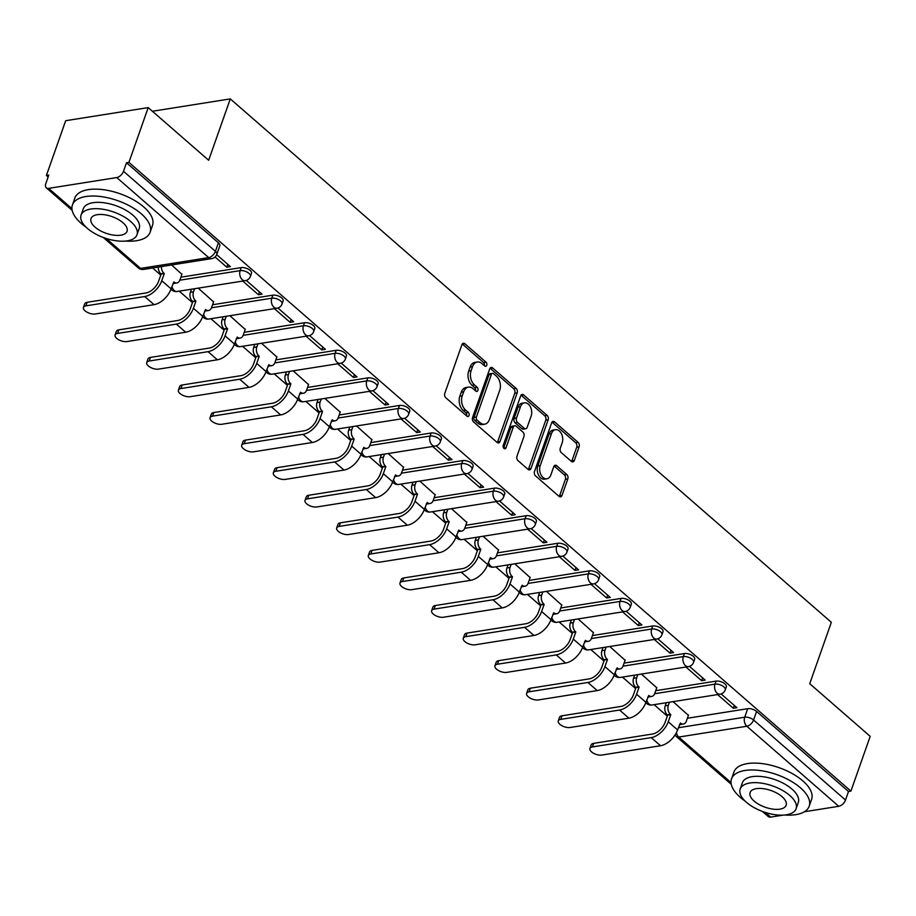 <?xml version="1.0" encoding="UTF-8"?>
<svg xmlns="http://www.w3.org/2000/svg" width="916" height="916" viewBox="0 0 916 916"><rect width="100%" height="100%" fill="white"/><g stroke="black" fill="none" stroke-linecap="round" stroke-linejoin="round"><path stroke-width="1.37" d="M486.74 365.278A2.267 1.523 81 0 0 486.007 362.175L464.847 343.74A3.229 2.175 81 0 0 463.393 343.26A3.229 2.175 81 0 0 461.904 344.714L444.787 393.342A3.229 2.175 81 0 0 445.817 397.773L466.988 416.207A2.267 1.523 81 0 0 468.007 416.551A2.267 1.523 81 0 0 469.049 415.532A2.267 1.523 81 0 0 468.316 412.418L465.58 410.036A10.339 6.962 81 0 1 462.248 395.838L463.679 391.785A10.339 6.962 81 0 1 468.431 387.125A10.339 6.962 81 0 1 473.091 388.693L475.828 391.086A2.267 1.523 81 0 0 476.858 391.43A2.267 1.523 81 0 0 477.889 390.399A2.267 1.523 81 0 0 477.167 387.296L474.431 384.915A10.339 6.962 81 0 1 471.099 370.717L472.519 366.663A10.339 6.962 81 0 1 477.27 362.003A10.339 6.962 81 0 1 481.942 363.572L484.679 365.953A2.267 1.523 81 0 0 485.698 366.297A2.267 1.523 81 0 0 486.74 365.278M484.335 365.656A2.267 1.523 81 0 0 483.602 362.553L462.443 344.13A3.229 2.175 81 0 0 462.271 343.992M466.645 415.91A2.267 1.523 81 0 0 465.912 412.807L463.175 410.414L465.58 410.036M475.484 390.777A2.267 1.523 81 0 0 474.763 387.686L472.015 385.293L474.431 384.915M571.378 461.401A3.229 2.175 81 0 0 572.832 461.893A3.229 2.175 81 0 0 574.321 460.427L579.13 446.79A3.229 2.175 81 0 0 578.088 442.348L554.581 421.887A3.229 2.175 81 0 0 553.127 421.394A3.229 2.175 81 0 0 551.638 422.849L534.509 471.477A3.229 2.175 81 0 0 535.551 475.919L559.058 496.38A3.229 2.175 81 0 0 560.512 496.873A3.229 2.175 81 0 0 562 495.419L567.805 478.942A3.229 2.175 81 0 0 566.764 474.499L556.71 465.74A3.229 2.175 81 0 0 555.245 465.248A3.229 2.175 81 0 0 553.756 466.713L550.882 474.877A8.645 5.817 81 0 1 546.909 478.782A8.645 5.817 81 0 1 540.955 474.751A8.645 5.817 81 0 1 540.222 465.603L551.501 433.589A8.645 5.817 81 0 1 555.474 429.684A8.645 5.817 81 0 1 561.428 433.715A8.645 5.817 81 0 1 562.161 442.863L560.283 448.199A3.229 2.175 81 0 0 561.325 452.641L571.378 461.401M116.744 177.555L48.674 188.364A6.584 3.801 -48.9 0 1 46.281 187.826A6.584 3.801 -48.9 0 1 45.8 183.624L48.8 175.093L46.395 175.471L65.689 120.706L148.197 107.607L208.665 160.266L230.282 98.894L831.339 622.319L809.733 683.691L870.2 736.35L850.907 791.115L128.904 162.384L126.5 162.762L123.5 171.292L215.42 251.339A6.584 3.057 19.4 0 1 216.817 254.293L219.829 245.763A6.584 3.057 19.4 0 0 218.42 242.809L215.42 251.339A6.584 3.801 -48.9 0 1 208.676 257.614L116.744 177.555A6.584 3.801 -48.9 0 0 123.5 171.292M148.197 107.607L128.904 162.384M517.174 392.85A3.229 2.175 81 0 0 516.143 388.407L492.636 367.946A3.229 2.175 81 0 0 491.182 367.453A3.229 2.175 81 0 0 489.694 368.908L472.564 417.536A3.229 2.175 81 0 0 473.606 421.967L497.113 442.439A3.229 2.175 81 0 0 498.567 442.932A3.229 2.175 81 0 0 500.056 441.478L517.174 392.85L514.769 393.227A3.229 2.175 81 0 0 513.739 388.796L490.232 368.324A3.229 2.175 81 0 0 490.06 368.186M523.609 394.91L547.115 415.383A3.229 2.175 81 0 1 548.157 419.814L531.028 468.442A3.229 2.175 81 0 1 529.54 469.908A3.229 2.175 81 0 1 528.085 469.416L518.021 460.656A3.229 2.175 81 0 1 516.99 456.214L523.929 436.497A3.229 2.175 81 0 0 522.887 432.054L516.212 426.249A3.229 2.175 81 0 0 514.758 425.757A3.229 2.175 81 0 0 513.269 427.211L506.044 447.752A2.267 1.523 81 0 1 505.002 448.771A2.267 1.523 81 0 1 503.445 447.718A2.267 1.523 81 0 1 503.25 445.313L520.666 395.884A3.229 2.175 81 0 1 522.154 394.418A3.229 2.175 81 0 1 523.609 394.91L521.204 395.3L544.711 415.761L547.115 415.383M687.389 718.258L747.708 708.686L744.708 717.217A6.584 3.057 19.4 0 1 753.582 719.987L845.502 800.034A6.584 3.801 131.1 0 1 838.758 806.298L804.374 811.759M46.395 175.471L48.136 176.983M152.629 267.976L160.781 275.086M179.238 291.151L192.44 302.646M210.886 318.722L224.099 330.218M242.545 346.282L255.747 357.778M274.205 373.854L287.406 385.35M305.864 401.414L319.066 412.921M337.512 428.986L350.725 440.481M369.171 456.557L382.373 468.053M400.83 484.117L414.032 495.613M432.489 511.689L445.691 523.185M464.137 539.249L477.339 550.756M495.796 566.821L508.998 578.317M527.456 594.392L540.658 605.888M559.104 621.953L572.317 633.448M590.763 649.524L603.965 661.02M622.422 677.084L635.624 688.592M654.081 704.656L667.283 716.152M783.123 815.137L770.677 817.106A6.584 3.801 131.1 0 1 768.295 816.568L762.398 811.427M850.907 791.115L848.502 791.504L845.502 800.034M181.906 274.308L171.624 264.964M215.054 256.961L226.79 267.186L227.786 264.335M226.79 267.186L230.397 266.613L216.68 254.659M213.565 301.868L198.234 288.139M242.74 281.075L258.449 294.746L259.446 291.906M258.449 294.746L262.056 294.173L246.267 280.422M245.213 329.439L229.893 315.699M274.399 308.635L290.097 322.317L291.105 319.478M290.097 322.317L293.704 321.745L277.914 307.994M276.872 357.011L261.552 343.271M306.047 336.206L321.756 349.878L322.753 347.038M321.756 349.878L325.363 349.305L309.574 335.565M308.532 384.571L293.2 370.831M337.706 363.767L353.416 377.449L354.412 374.61M353.416 377.449L357.022 376.877L341.233 363.125M340.191 412.143L324.859 398.403M369.366 391.338L385.064 405.021L386.071 402.17M385.064 405.021L388.682 404.448L372.892 390.697M371.839 439.703L356.519 425.974M401.013 418.91L416.723 432.581L417.73 429.741M416.723 432.581L420.33 432.009L404.54 418.257M403.498 467.275L388.178 453.535M432.673 446.47L448.382 460.153L449.378 457.313M448.382 460.153L451.989 459.58L436.199 445.829M435.157 494.846L419.826 481.106M464.332 474.041L480.041 487.713L481.037 484.873M480.041 487.713L483.648 487.14L467.858 473.4M466.817 522.406L451.485 508.666M495.991 501.602L511.689 515.284L512.697 512.445M511.689 515.284L515.307 514.712L499.518 500.96M498.464 549.978L483.144 536.238M527.639 529.173L543.348 542.856L544.356 540.005M543.348 542.856L546.955 542.283L531.165 528.532M530.124 577.538L514.803 563.809M559.298 556.745L575.008 570.416L576.004 567.577M575.008 570.416L578.614 569.844L562.825 556.092M561.783 605.11L546.451 591.37M590.957 584.305L606.667 597.988L607.663 595.148M606.667 597.988L610.274 597.415L594.484 583.664M593.442 632.681L578.111 618.941M622.617 611.877L638.315 625.548L639.322 622.708M638.315 625.548L641.933 624.975L626.143 611.235M625.09 660.241L609.77 646.501M654.264 639.437L669.974 653.119L670.981 650.28M669.974 653.119L673.581 652.547L657.791 638.795M656.749 687.813L641.429 674.073M685.924 667.008L701.633 680.691L702.629 677.84M701.633 680.691L705.24 680.119L689.45 666.367M655.742 690.687L716.06 681.115L714.995 684.138A6.584 3.057 19.4 0 1 722.152 685.729A6.584 3.057 19.4 0 1 725.266 689.862L726.331 686.84A6.584 3.057 -160.6 0 0 723.216 682.706A6.584 3.057 -160.6 0 0 716.06 681.115M624.082 663.115L684.401 653.543L683.336 656.577A6.584 3.057 19.4 0 1 690.492 658.169A6.584 3.057 19.4 0 1 693.607 662.291L694.672 659.268A6.584 3.057 -160.6 0 0 691.569 655.135A6.584 3.057 -160.6 0 0 684.401 653.543M592.423 635.555L652.742 625.983L651.677 629.006A6.584 3.057 19.4 0 1 658.844 630.597A6.584 3.057 19.4 0 1 661.947 634.731L663.012 631.697A6.584 3.057 -160.6 0 0 659.909 627.575A6.584 3.057 -160.6 0 0 652.742 625.983M560.764 607.984L621.082 598.411L620.018 601.446A6.584 3.057 19.4 0 1 627.185 603.037A6.584 3.057 19.4 0 1 630.288 607.159L631.353 604.136A6.584 3.057 -160.6 0 0 628.25 600.003A6.584 3.057 -160.6 0 0 621.082 598.411M529.116 580.423L589.435 570.84L588.37 573.874A6.584 3.057 19.4 0 1 595.526 575.466A6.584 3.057 19.4 0 1 598.64 579.599L599.705 576.565A6.584 3.057 -160.6 0 0 596.591 572.443A6.584 3.057 -160.6 0 0 589.435 570.84M497.457 552.852L557.775 543.28L556.71 546.302A6.584 3.057 19.4 0 1 563.878 547.894A6.584 3.057 19.4 0 1 566.981 552.027L568.046 549.005A6.584 3.057 -160.6 0 0 564.943 544.871A6.584 3.057 -160.6 0 0 557.775 543.28M465.797 525.28L526.116 515.708L525.051 518.742A6.584 3.057 19.4 0 1 532.219 520.334A6.584 3.057 19.4 0 1 535.322 524.456L536.387 521.433A6.584 3.057 -160.6 0 0 533.284 517.3A6.584 3.057 -160.6 0 0 526.116 515.708M434.138 497.72L494.457 488.148L493.392 491.171A6.584 3.057 19.4 0 1 500.56 492.762A6.584 3.057 19.4 0 1 503.663 496.896L504.727 493.861A6.584 3.057 -160.6 0 0 501.625 489.739A6.584 3.057 -160.6 0 0 494.457 488.148M402.49 470.148L462.809 460.576L461.744 463.599A6.584 3.057 19.4 0 1 468.9 465.202A6.584 3.057 19.4 0 1 472.015 469.324L473.08 466.301A6.584 3.057 -160.6 0 0 469.965 462.168A6.584 3.057 -160.6 0 0 462.809 460.576M370.831 442.588L431.15 433.005L430.085 436.039A6.584 3.057 19.4 0 1 437.253 437.63A6.584 3.057 19.4 0 1 440.356 441.764L441.42 438.73A6.584 3.057 -160.6 0 0 438.317 434.608A6.584 3.057 -160.6 0 0 431.15 433.005M339.172 415.017L399.49 405.445L398.426 408.467A6.584 3.057 19.4 0 1 405.593 410.059A6.584 3.057 19.4 0 1 408.696 414.192L409.761 411.17A6.584 3.057 -160.6 0 0 406.658 407.036A6.584 3.057 -160.6 0 0 399.49 405.445M307.513 387.445L367.843 377.873L366.766 380.907A6.584 3.057 19.4 0 1 373.934 382.499A6.584 3.057 19.4 0 1 377.037 386.621L378.113 383.598A6.584 3.057 -160.6 0 0 374.999 379.464A6.584 3.057 -160.6 0 0 367.843 377.873M275.865 359.885L336.183 350.313L335.119 353.336A6.584 3.057 19.4 0 1 342.275 354.927A6.584 3.057 19.4 0 1 345.389 359.061L346.454 356.026A6.584 3.057 -160.6 0 0 343.34 351.904A6.584 3.057 -160.6 0 0 336.183 350.313M244.206 332.313L304.524 322.741L303.459 325.764A6.584 3.057 19.4 0 1 310.627 327.367A6.584 3.057 19.4 0 1 313.73 331.489L314.795 328.466A6.584 3.057 -160.6 0 0 311.692 324.333A6.584 3.057 -160.6 0 0 304.524 322.741M212.546 304.753L272.865 295.17L271.8 298.204A6.584 3.057 19.4 0 1 278.968 299.795A6.584 3.057 19.4 0 1 282.071 303.929L283.136 300.895A6.584 3.057 -160.6 0 0 280.033 296.773A6.584 3.057 -160.6 0 0 272.865 295.17M180.899 277.182L241.217 267.609L240.141 270.632A6.584 3.057 19.4 0 1 247.309 272.224A6.584 3.057 19.4 0 1 250.411 276.357L251.488 273.334A6.584 3.057 -160.6 0 0 248.373 269.201A6.584 3.057 -160.6 0 0 241.217 267.609M230.282 98.894L152.388 111.26M717.583 694.58L733.292 708.251L736.899 707.679L721.11 693.927M688.408 715.373L673.077 701.645M733.292 708.251L734.288 705.412M848.502 791.504L756.582 711.446A6.584 3.057 -160.6 0 0 747.708 708.686M126.5 162.762L218.42 242.809M477.27 362.003L474.866 362.381A10.339 6.962 81 0 0 470.114 367.053L472.519 366.663M472.015 385.293A10.339 6.962 81 0 1 468.694 371.095L470.114 367.053M468.431 387.125L466.026 387.502A10.339 6.962 81 0 0 461.275 392.174L463.679 391.785M463.175 410.414A10.339 6.962 81 0 1 459.843 396.227L461.275 392.174M497.285 442.577A3.229 2.175 81 0 0 497.651 441.856L514.769 393.227M493.495 373.636A2.267 1.523 81 0 0 492.476 373.293A2.267 1.523 81 0 0 491.434 374.312L476.4 416.998A2.267 1.523 81 0 0 477.133 420.1L480.018 422.608A10.339 6.962 81 0 0 484.69 424.188A10.339 6.962 81 0 0 489.442 419.517L499.712 390.342A10.339 6.962 81 0 0 496.38 376.144L493.495 373.636M492.476 373.293L490.071 373.671A2.267 1.523 81 0 0 489.03 374.69L491.434 374.312M484.69 424.188L482.274 424.566A10.339 6.962 81 0 1 477.614 422.997L474.728 420.478A2.267 1.523 81 0 1 473.996 417.375L489.03 374.69M528.257 469.542A3.229 2.175 81 0 0 528.624 468.832L545.741 420.204A3.229 2.175 81 0 0 544.711 415.761M514.758 425.757L512.353 426.135A3.229 2.175 81 0 0 510.865 427.6L503.663 448.061M531.143 416.036A8.645 5.817 81 0 0 530.41 406.876A8.645 5.817 81 0 0 524.456 402.857A8.645 5.817 81 0 0 520.483 406.75L516.51 418.028A3.229 2.175 81 0 0 517.551 422.471L524.227 428.276A3.229 2.175 81 0 0 525.681 428.768A3.229 2.175 81 0 0 527.169 427.314L531.143 416.036M524.456 402.857L522.051 403.235A8.645 5.817 81 0 0 518.078 407.128L520.483 406.75M525.681 428.768L523.276 429.146A3.229 2.175 81 0 1 521.811 428.654L515.147 422.849A3.229 2.175 81 0 1 514.105 418.417L518.078 407.128M555.474 429.684L553.069 430.073A8.645 5.817 81 0 0 549.096 433.966L551.501 433.589M546.909 478.782L544.505 479.16A8.645 5.817 81 0 1 538.551 475.141A8.645 5.817 81 0 1 537.818 465.981L549.096 433.966M559.229 496.518A3.229 2.175 81 0 0 559.596 495.796L565.401 479.32A3.229 2.175 81 0 0 564.359 474.889L554.295 466.13A3.229 2.175 81 0 0 554.134 465.992M571.55 461.538A3.229 2.175 81 0 0 571.916 460.817L576.725 447.168A3.229 2.175 81 0 0 575.683 442.737L552.176 422.265A3.229 2.175 81 0 0 552.005 422.139M83.425 307.421L84.684 303.837A7.568 3.515 19.4 0 1 87.157 302.291L145.976 292.96A12.343 7.122 -48.9 0 0 158.628 281.201L161.147 274.044L164.273 273.552L161.754 280.708A16.625 9.584 131.1 0 1 144.717 296.532L85.898 305.864A7.568 3.515 -160.6 0 0 83.425 307.421A7.568 3.515 -160.6 0 0 86.997 312.161A7.568 3.515 -160.6 0 0 95.23 313.993L154.048 304.662A16.625 9.584 131.1 0 0 171.086 288.838L173.914 281.945A6.584 4.431 81 0 0 176.88 282.941A6.584 4.431 81 0 0 179.914 279.975L182.009 274.01M161.147 274.044L160.838 273.781A6.584 4.431 -99 0 1 158.296 267.083M161.422 266.579A6.584 4.431 81 0 0 163.964 273.289L164.273 273.552M176.88 282.941L173.754 283.445A6.584 4.431 -99 0 1 172.975 283.468M115.073 334.981L116.343 331.409A7.568 3.515 19.4 0 1 118.817 329.852L177.624 320.52A12.343 7.122 -48.9 0 0 190.288 308.772L192.807 301.616L195.932 301.112L193.413 308.268A16.625 9.584 131.1 0 1 176.364 324.104L117.557 333.435A7.568 3.515 -160.6 0 0 115.073 334.981A7.568 3.515 -160.6 0 0 118.656 339.733A7.568 3.515 -160.6 0 0 126.889 341.565L185.708 332.233A16.625 9.584 131.1 0 0 202.745 316.398L205.573 309.516A6.584 4.431 81 0 0 208.539 310.513A6.584 4.431 81 0 0 211.562 307.536L213.668 301.57M192.807 301.616L192.497 301.353A6.584 4.431 -99 0 1 190.379 292.307L193.505 291.815A6.584 4.431 81 0 0 195.623 300.849L195.932 301.112M194.593 288.712L193.505 291.815M208.539 310.513L205.413 311.005A6.584 4.431 -99 0 1 204.634 311.028M191.467 289.204L190.379 292.307M146.732 362.553L147.991 358.969A7.568 3.515 19.4 0 1 150.476 357.423L209.283 348.091A12.343 7.122 -48.9 0 0 221.935 336.332L224.454 329.176L227.592 328.684L225.061 335.84A16.625 9.584 131.1 0 1 208.024 351.664L149.216 361.007A7.568 3.515 -160.6 0 0 146.732 362.553A7.568 3.515 -160.6 0 0 150.304 367.305A7.568 3.515 -160.6 0 0 158.548 369.125L217.355 359.793A16.625 9.584 131.1 0 0 234.404 343.969L237.221 337.077A6.584 4.431 81 0 0 240.198 338.073A6.584 4.431 81 0 0 243.221 335.107L245.328 329.142M224.454 329.176L224.157 328.913A6.584 4.431 -99 0 1 222.038 319.879L225.164 319.375A6.584 4.431 81 0 0 227.282 328.42L227.592 328.684M226.252 316.283L225.164 319.375M240.198 338.073L237.072 338.577A6.584 4.431 -99 0 1 236.294 338.599M223.126 316.776L222.038 319.879M125.595 241.057A41.163 19.076 -160.6 0 0 150.075 232.286A41.163 19.076 -160.6 0 0 141.327 213.84A41.163 19.076 -160.6 0 0 100.783 196.551A41.163 19.076 -160.6 0 0 72.433 204.944A41.163 19.076 -160.6 0 0 81.192 223.378A41.163 19.076 -160.6 0 0 86.012 227.122M150.075 232.286L152.503 225.405A41.163 19.076 -160.6 0 0 143.743 206.959A41.163 19.076 -160.6 0 0 103.21 189.669A41.163 19.076 -160.6 0 0 74.849 198.062L72.433 204.944M81.077 215.1L83.299 208.768A29.633 13.74 19.4 0 1 103.714 202.722A29.633 13.74 19.4 0 1 132.9 215.18A29.633 13.74 19.4 0 1 139.209 228.45L136.976 234.782A29.633 13.74 -160.6 0 0 130.679 221.5A29.633 13.74 -160.6 0 0 101.481 209.054A29.633 13.74 -160.6 0 0 81.077 215.1A29.633 13.74 -160.6 0 0 87.375 228.382A29.633 13.74 -160.6 0 0 116.572 240.828A29.633 13.74 -160.6 0 0 136.976 234.782M122.973 222.725A19.099 8.851 -160.6 0 0 104.161 214.699A19.099 8.851 -160.6 0 0 91.016 218.592A19.099 8.851 -160.6 0 0 95.069 227.157A19.099 8.851 -160.6 0 0 113.882 235.172A19.099 8.851 -160.6 0 0 127.038 231.29A19.099 8.851 -160.6 0 0 122.973 222.725M784.691 815.022A41.163 19.076 -160.6 0 0 809.183 806.24A41.163 19.076 -160.6 0 0 800.424 787.794A41.163 19.076 -160.6 0 0 759.879 770.505A41.163 19.076 -160.6 0 0 731.529 778.898A41.163 19.076 -160.6 0 0 740.288 797.344A41.163 19.076 -160.6 0 0 745.12 801.088M809.183 806.24L811.599 799.359A41.163 19.076 -160.6 0 0 802.851 780.913A41.163 19.076 -160.6 0 0 762.307 763.623A41.163 19.076 -160.6 0 0 733.956 772.016L731.529 778.898M740.174 789.054L742.407 782.722A29.633 13.74 19.4 0 1 762.81 776.688A29.633 13.74 19.4 0 1 792.008 789.134A29.633 13.74 19.4 0 1 798.305 802.416L796.084 808.748A29.633 13.74 -160.6 0 0 789.775 795.466A29.633 13.74 -160.6 0 0 760.589 783.02A29.633 13.74 -160.6 0 0 740.174 789.054A29.633 13.74 -160.6 0 0 746.471 802.336A29.633 13.74 -160.6 0 0 775.669 814.782A29.633 13.74 -160.6 0 0 796.084 808.748M782.081 796.691A19.099 8.851 -160.6 0 0 763.268 788.665A19.099 8.851 -160.6 0 0 750.112 792.558A19.099 8.851 -160.6 0 0 754.177 801.111A19.099 8.851 -160.6 0 0 772.99 809.137A19.099 8.851 -160.6 0 0 786.146 805.244A19.099 8.851 -160.6 0 0 782.081 796.691M178.391 390.113L179.651 386.541A7.568 3.515 19.4 0 1 182.124 384.995L240.942 375.652A12.343 7.122 -48.9 0 0 253.595 363.904L256.114 356.748L259.239 356.255L256.72 363.412A16.625 9.584 131.1 0 1 239.683 379.235L180.864 388.567A7.568 3.515 -160.6 0 0 178.391 390.113A7.568 3.515 -160.6 0 0 181.963 394.865A7.568 3.515 -160.6 0 0 190.196 396.697L249.015 387.365A16.625 9.584 131.1 0 0 266.052 371.541L268.88 364.648A6.584 4.431 81 0 0 271.857 365.644A6.584 4.431 81 0 0 274.88 362.679L276.976 356.702M256.114 356.748L255.816 356.484A6.584 4.431 -99 0 1 253.686 347.439L256.824 346.946A6.584 4.431 81 0 0 258.942 355.992L259.239 356.255M257.911 343.844L256.824 346.946M271.857 365.644L268.72 366.137A6.584 4.431 -99 0 1 267.953 366.16M254.785 344.336L253.686 347.439M210.05 417.685L211.31 414.112A7.568 3.515 19.4 0 1 213.783 412.555L272.602 403.223A12.343 7.122 -48.9 0 0 285.254 391.475L287.773 384.319L290.899 383.815L288.38 390.972A16.625 9.584 131.1 0 1 271.342 406.796L212.523 416.139A7.568 3.515 -160.6 0 0 210.05 417.685A7.568 3.515 -160.6 0 0 213.623 422.436A7.568 3.515 -160.6 0 0 221.855 424.268L280.674 414.925A16.625 9.584 131.1 0 0 297.711 399.101L300.54 392.208A6.584 4.431 81 0 0 303.505 393.216A6.584 4.431 81 0 0 306.539 390.239L308.635 384.273M287.773 384.319L287.464 384.044A6.584 4.431 -99 0 1 285.345 375.01L288.471 374.518A6.584 4.431 81 0 0 290.59 383.552L290.899 383.815M289.571 371.415L288.471 374.518M303.505 393.216L300.379 393.708A6.584 4.431 -99 0 1 299.601 393.731M286.445 371.907L285.345 375.01M241.698 445.256L242.958 441.672A7.568 3.515 19.4 0 1 245.442 440.127L304.249 430.795A12.343 7.122 -48.9 0 0 316.913 419.036L319.432 411.879L322.558 411.387L320.039 418.543A16.625 9.584 131.1 0 1 302.99 434.367L244.183 443.699A7.568 3.515 -160.6 0 0 241.698 445.256A7.568 3.515 -160.6 0 0 245.27 449.996A7.568 3.515 -160.6 0 0 253.514 451.828L312.333 442.497A16.625 9.584 131.1 0 0 329.371 426.673L332.199 419.78A6.584 4.431 81 0 0 335.164 420.776A6.584 4.431 81 0 0 338.187 417.81L340.294 411.845M319.432 411.879L319.123 411.616A6.584 4.431 -99 0 1 317.005 402.582L320.131 402.078A6.584 4.431 81 0 0 322.249 411.124L322.558 411.387M321.218 398.975L320.131 402.078M335.164 420.776L332.039 421.28A6.584 4.431 -99 0 1 331.26 421.303M318.092 399.479L317.005 402.582M273.357 472.816L274.617 469.244A7.568 3.515 19.4 0 1 277.101 467.687L335.909 458.355A12.343 7.122 -48.9 0 0 348.561 446.607L351.08 439.451L354.206 438.947L351.687 446.103A16.625 9.584 131.1 0 1 334.649 461.939L275.831 471.271A7.568 3.515 -160.6 0 0 273.357 472.816A7.568 3.515 -160.6 0 0 276.93 477.568A7.568 3.515 -160.6 0 0 285.174 479.4L343.981 470.068A16.625 9.584 131.1 0 0 361.03 454.233L363.847 447.351A6.584 4.431 81 0 0 366.824 448.348A6.584 4.431 81 0 0 369.846 445.371L371.953 439.405M351.08 439.451L350.782 439.188A6.584 4.431 -99 0 1 348.664 430.142L351.79 429.65A6.584 4.431 81 0 0 353.908 438.684L354.206 438.947M352.878 426.547L351.79 429.65M366.824 448.348L363.698 448.84A6.584 4.431 -99 0 1 362.919 448.863M349.752 427.039L348.664 430.142M305.017 500.388L306.276 496.804A7.568 3.515 19.4 0 1 308.749 495.258L367.568 485.927A12.343 7.122 -48.9 0 0 380.22 474.167L382.739 467.011L385.865 466.519L383.346 473.675A16.625 9.584 131.1 0 1 366.308 489.499L307.49 498.842A7.568 3.515 -160.6 0 0 305.017 500.388A7.568 3.515 -160.6 0 0 308.589 505.14A7.568 3.515 -160.6 0 0 316.822 506.96L375.64 497.628A16.625 9.584 131.1 0 0 392.678 481.805L395.506 474.912A6.584 4.431 81 0 0 398.483 475.908A6.584 4.431 81 0 0 401.506 472.942L403.601 466.977M382.739 467.011L382.441 466.748A6.584 4.431 -99 0 1 380.312 457.714L383.438 457.221A6.584 4.431 81 0 0 385.567 466.255L385.865 466.519M384.537 454.118L383.438 457.221M398.483 475.908L395.346 476.412A6.584 4.431 -99 0 1 394.578 476.435M381.411 454.611L380.312 457.714M336.676 527.948L337.935 524.376A7.568 3.515 19.4 0 1 340.409 522.83L399.227 513.487A12.343 7.122 -48.9 0 0 411.879 501.739L414.398 494.583L417.524 494.09L415.005 501.247A16.625 9.584 131.1 0 1 397.956 517.071L339.149 526.402A7.568 3.515 -160.6 0 0 336.676 527.948A7.568 3.515 -160.6 0 0 340.248 532.7A7.568 3.515 -160.6 0 0 348.481 534.532L407.299 525.2A16.625 9.584 131.1 0 0 424.337 509.376L427.165 502.483A6.584 4.431 81 0 0 430.131 503.479A6.584 4.431 81 0 0 433.165 500.514L435.26 494.537M414.398 494.583L414.089 494.319A6.584 4.431 -99 0 1 411.971 485.274L415.097 484.782A6.584 4.431 81 0 0 417.215 493.827L417.524 494.09M416.196 481.679L415.097 484.782M430.131 503.479L427.005 503.972A6.584 4.431 -99 0 1 426.226 503.995M413.07 482.182L411.971 485.274M368.324 555.52L369.583 551.947A7.568 3.515 19.4 0 1 372.068 550.39L430.875 541.058A12.343 7.122 -48.9 0 0 443.539 529.311L446.058 522.154L449.184 521.651L446.665 528.807A16.625 9.584 131.1 0 1 429.615 544.642L370.808 553.974A7.568 3.515 -160.6 0 0 368.324 555.52A7.568 3.515 -160.6 0 0 371.896 560.271A7.568 3.515 -160.6 0 0 380.14 562.103L438.947 552.76A16.625 9.584 131.1 0 0 455.996 536.936L458.824 530.043A6.584 4.431 81 0 0 461.79 531.051A6.584 4.431 81 0 0 464.813 528.074L466.92 522.109M446.058 522.154L445.749 521.88A6.584 4.431 -99 0 1 443.63 512.846L446.756 512.353A6.584 4.431 81 0 0 448.874 521.387L449.184 521.651M447.844 509.25L446.756 512.353M461.79 531.051L458.664 531.543A6.584 4.431 -99 0 1 457.885 531.566M444.718 509.743L443.63 512.846M399.983 583.091L401.242 579.507A7.568 3.515 19.4 0 1 403.716 577.962L462.534 568.63A12.343 7.122 -48.9 0 0 475.186 556.871L477.705 549.715L480.831 549.222L478.312 556.378A16.625 9.584 131.1 0 1 461.275 572.202L402.456 581.534A7.568 3.515 -160.6 0 0 399.983 583.091A7.568 3.515 -160.6 0 0 403.555 587.832A7.568 3.515 -160.6 0 0 411.799 589.664L470.606 580.332A16.625 9.584 131.1 0 0 487.655 564.508L490.472 557.615A6.584 4.431 81 0 0 493.449 558.611A6.584 4.431 81 0 0 496.472 555.646L498.579 549.68M477.705 549.715L477.408 549.451A6.584 4.431 -99 0 1 475.29 540.417L478.415 539.913A6.584 4.431 81 0 0 480.534 548.959L480.831 549.222M479.503 536.81L478.415 539.913M493.449 558.611L490.323 559.115A6.584 4.431 -99 0 1 489.545 559.138M476.377 537.314L475.29 540.417M431.642 610.651L432.902 607.079A7.568 3.515 19.4 0 1 435.375 605.522L494.193 596.19A12.343 7.122 -48.9 0 0 506.846 584.442L509.365 577.286L512.491 576.782L509.972 583.939A16.625 9.584 131.1 0 1 492.934 599.774L434.115 609.106A7.568 3.515 -160.6 0 0 431.642 610.651A7.568 3.515 -160.6 0 0 435.215 615.403A7.568 3.515 -160.6 0 0 443.447 617.235L502.266 607.903A16.625 9.584 131.1 0 0 519.303 592.068L522.131 585.187A6.584 4.431 81 0 0 525.097 586.183A6.584 4.431 81 0 0 528.131 583.206L530.227 577.24M509.365 577.286L509.056 577.023A6.584 4.431 -99 0 1 506.937 567.977L510.063 567.485A6.584 4.431 81 0 0 512.193 576.519L512.491 576.782M511.162 564.382L510.063 567.485M525.097 586.183L521.971 586.675A6.584 4.431 -99 0 1 521.204 586.698M508.036 564.874L506.937 567.977M463.301 638.223L464.561 634.639A7.568 3.515 19.4 0 1 467.034 633.093L525.841 623.762A12.343 7.122 -48.9 0 0 538.505 612.003L541.024 604.846L544.15 604.354L541.631 611.51A16.625 9.584 131.1 0 1 524.582 627.334L465.775 636.677A7.568 3.515 -160.6 0 0 463.301 638.223A7.568 3.515 -160.6 0 0 466.874 642.975A7.568 3.515 -160.6 0 0 475.106 644.807L533.925 635.464A16.625 9.584 131.1 0 0 550.963 619.64L553.791 612.747A6.584 4.431 81 0 0 556.756 613.754A6.584 4.431 81 0 0 559.779 610.777L561.886 604.812M541.024 604.846L540.715 604.583A6.584 4.431 -99 0 1 538.597 595.549L541.722 595.057A6.584 4.431 81 0 0 543.841 604.091L544.15 604.354M542.822 591.954L541.722 595.057M556.756 613.754L553.63 614.247A6.584 4.431 -99 0 1 552.852 614.27M539.684 592.446L538.597 595.549M494.949 665.783L496.209 662.211A7.568 3.515 19.4 0 1 498.693 660.665L557.5 651.322A12.343 7.122 -48.9 0 0 570.153 639.574L572.683 632.418L575.809 631.925L573.29 639.082A16.625 9.584 131.1 0 1 556.241 654.906L497.434 664.237A7.568 3.515 -160.6 0 0 494.949 665.783A7.568 3.515 -160.6 0 0 498.522 670.535A7.568 3.515 -160.6 0 0 506.766 672.367L565.573 663.035A16.625 9.584 131.1 0 0 582.622 647.211L585.438 640.318A6.584 4.431 81 0 0 588.415 641.315A6.584 4.431 81 0 0 591.438 638.349L593.545 632.372M572.683 632.418L572.374 632.154A6.584 4.431 -99 0 1 570.256 623.109L573.382 622.617A6.584 4.431 81 0 0 575.5 631.662L575.809 631.925M574.469 619.514L573.382 622.617M588.415 641.315L585.29 641.807A6.584 4.431 -99 0 1 584.511 641.83M571.344 620.018L570.256 623.109M526.608 693.355L527.868 689.782A7.568 3.515 19.4 0 1 530.341 688.225L589.16 678.893A12.343 7.122 -48.9 0 0 601.812 667.146L604.331 659.989L607.457 659.486L604.938 666.642A16.625 9.584 131.1 0 1 587.9 682.477L529.082 691.809A7.568 3.515 -160.6 0 0 526.608 693.355A7.568 3.515 -160.6 0 0 530.181 698.107A7.568 3.515 -160.6 0 0 538.425 699.938L597.232 690.595A16.625 9.584 131.1 0 0 614.281 674.771L617.098 667.878A6.584 4.431 81 0 0 620.075 668.886A6.584 4.431 81 0 0 623.098 665.909L625.204 659.944M604.331 659.989L604.033 659.715A6.584 4.431 -99 0 1 601.915 650.681L605.041 650.188A6.584 4.431 81 0 0 607.159 659.222L607.457 659.486M606.129 647.085L605.041 650.188M620.075 668.886L616.949 669.378A6.584 4.431 -99 0 1 616.17 669.401M603.003 647.578L601.915 650.681M558.268 720.926L559.527 717.342A7.568 3.515 19.4 0 1 562 715.797L620.819 706.465A12.343 7.122 -48.9 0 0 633.471 694.706L635.99 687.55L639.116 687.057L636.597 694.213A16.625 9.584 131.1 0 1 619.56 710.037L560.741 719.369A7.568 3.515 -160.6 0 0 558.268 720.926A7.568 3.515 -160.6 0 0 561.84 725.667A7.568 3.515 -160.6 0 0 570.073 727.499L628.891 718.167A16.625 9.584 131.1 0 0 645.929 702.343L648.757 695.45A6.584 4.431 81 0 0 651.723 696.446A6.584 4.431 81 0 0 654.757 693.481L656.852 687.515M635.99 687.55L635.681 687.286A6.584 4.431 -99 0 1 633.563 678.252L636.689 677.748A6.584 4.431 81 0 0 638.818 686.794L639.116 687.057M637.788 674.645L636.689 677.748M651.723 696.446L648.597 696.95A6.584 4.431 -99 0 1 647.83 696.973M634.662 675.149L633.563 678.252M589.927 748.487L591.186 744.914A7.568 3.515 19.4 0 1 593.66 743.368L652.467 734.025A12.343 7.122 -48.9 0 0 665.13 722.277L667.649 715.121L670.775 714.629L668.256 721.774A16.625 9.584 131.1 0 1 651.207 737.609L592.4 746.941A7.568 3.515 -160.6 0 0 589.927 748.487A7.568 3.515 -160.6 0 0 593.499 753.238A7.568 3.515 -160.6 0 0 601.732 755.07L660.55 745.738A16.625 9.584 131.1 0 0 677.588 729.903L680.416 723.022A6.584 4.431 81 0 0 683.382 724.018A6.584 4.431 81 0 0 686.405 721.052L688.511 715.075M667.649 715.121L667.34 714.858A6.584 4.431 -99 0 1 665.222 705.812L668.348 705.32A6.584 4.431 81 0 0 670.466 714.354L670.775 714.629M669.447 702.217L668.348 705.32M683.382 724.018L680.256 724.51A6.584 4.431 -99 0 1 679.477 724.533M666.31 702.709L665.222 705.812M483.602 362.553L486.007 362.175M465.912 412.807L468.316 412.418M474.763 387.686L477.167 387.296M678.355 727.739L744.708 717.217A6.584 4.431 -99 0 0 746.826 726.251L678.756 737.059L731.037 782.585M765.329 812.446L770.677 817.106M838.758 806.298L746.826 726.251A6.584 3.801 -48.9 0 0 753.582 719.987L756.582 711.446M106.233 238.492L140.595 268.411L208.676 257.614A6.584 4.431 81 0 0 211.642 258.61A6.584 6.584 0 0 0 216.817 254.293M48.674 188.364L71.94 208.619M654.665 693.721L714.995 684.138A6.584 4.431 -99 0 0 717.113 693.183A6.584 4.431 -99 0 0 720.079 694.179A6.584 6.584 0 0 0 725.266 689.862M623.006 666.15L683.336 656.577A6.584 4.431 -99 0 0 685.454 665.611A6.584 4.431 -99 0 0 688.42 666.608A6.584 6.584 0 0 0 693.607 662.291M591.358 638.578L651.677 629.006A6.584 4.431 -99 0 0 653.795 638.051A6.584 4.431 -99 0 0 656.772 639.047A6.584 6.584 0 0 0 661.947 634.731M559.699 611.018L620.018 601.446A6.584 4.431 -99 0 0 622.147 610.48A6.584 4.431 -99 0 0 625.113 611.476A6.584 6.584 0 0 0 630.288 607.159M528.04 583.446L588.37 573.874A6.584 4.431 -99 0 0 590.488 582.908A6.584 4.431 -99 0 0 593.453 583.916A6.584 6.584 0 0 0 598.64 579.599M496.38 555.875L556.71 546.302A6.584 4.431 -99 0 0 558.829 555.348A6.584 4.431 -99 0 0 561.794 556.344A6.584 6.584 0 0 0 566.981 552.027M464.733 528.314L525.051 518.742A6.584 4.431 -99 0 0 527.169 527.776A6.584 4.431 -99 0 0 530.146 528.772A6.584 6.584 0 0 0 535.322 524.456M433.073 500.743L493.392 491.171A6.584 4.431 -99 0 0 495.522 500.205A6.584 4.431 -99 0 0 498.487 501.212A6.584 6.584 0 0 0 503.663 496.896M401.414 473.183L461.744 463.599A6.584 4.431 -99 0 0 463.862 472.645A6.584 4.431 -99 0 0 466.828 473.641A6.584 6.584 0 0 0 472.015 469.324M369.755 445.611L430.085 436.039A6.584 4.431 -99 0 0 432.203 445.073A6.584 4.431 -99 0 0 435.18 446.081A6.584 6.584 0 0 0 440.356 441.764M338.107 418.04L398.426 408.467A6.584 4.431 -99 0 0 400.544 417.513A6.584 4.431 -99 0 0 403.521 418.509A6.584 6.584 0 0 0 408.696 414.192M306.448 390.479L366.766 380.907A6.584 4.431 -99 0 0 368.896 389.941A6.584 4.431 -99 0 0 371.862 390.937A6.584 6.584 0 0 0 377.037 386.621M274.789 362.908L335.119 353.336A6.584 4.431 -99 0 0 337.237 362.37A6.584 4.431 -99 0 0 340.202 363.377A6.584 6.584 0 0 0 345.389 359.061M243.129 335.348L303.459 325.764A6.584 4.431 -99 0 0 305.578 334.809A6.584 4.431 -99 0 0 308.555 335.806A6.584 6.584 0 0 0 313.73 331.489M211.481 307.776L271.8 298.204A6.584 4.431 -99 0 0 273.918 307.238A6.584 4.431 -99 0 0 276.895 308.245A6.584 6.584 0 0 0 282.071 303.929M179.822 280.204L240.141 270.632A6.584 4.431 -99 0 0 242.271 279.678A6.584 4.431 -99 0 0 245.236 280.674A6.584 6.584 0 0 0 250.411 276.357M245.236 280.674L177.166 291.483A6.584 4.431 -99 0 1 174.189 290.475A6.584 4.431 81 0 1 171.922 286.479M276.895 308.245L208.814 319.043A6.584 4.431 -99 0 1 205.848 318.047A6.584 4.431 81 0 1 203.57 314.051M308.555 335.806L240.473 346.614A6.584 4.431 -99 0 1 237.507 345.607A6.584 4.431 81 0 1 235.229 341.611M340.202 363.377L272.132 374.175A6.584 4.431 -99 0 1 269.167 373.178A6.584 4.431 81 0 1 266.888 369.182M371.862 390.937L303.791 401.746A6.584 4.431 -99 0 1 300.814 400.75A6.584 4.431 81 0 1 298.547 396.754M403.521 418.509L335.439 429.318A6.584 4.431 -99 0 1 332.474 428.31A6.584 4.431 81 0 1 330.195 424.314M435.18 446.081L367.098 456.878A6.584 4.431 -99 0 1 364.133 455.882A6.584 4.431 81 0 1 361.854 451.886M466.828 473.641L398.758 484.45A6.584 4.431 -99 0 1 395.781 483.453A6.584 4.431 81 0 1 393.514 479.446M498.487 501.212L430.417 512.01A6.584 4.431 -99 0 1 427.44 511.014A6.584 4.431 81 0 1 425.173 507.017M530.146 528.772L462.065 539.581A6.584 4.431 -99 0 1 459.099 538.585A6.584 4.431 81 0 1 456.821 534.589M561.794 556.344L493.724 567.153A6.584 4.431 -99 0 1 490.758 566.145A6.584 4.431 81 0 1 488.48 562.149M593.453 583.916L525.383 594.713A6.584 4.431 -99 0 1 522.406 593.717A6.584 4.431 81 0 1 520.139 589.721M625.113 611.476L557.043 622.285A6.584 4.431 -99 0 1 554.065 621.288A6.584 4.431 81 0 1 551.787 617.281M656.772 639.047L588.69 649.845A6.584 4.431 -99 0 1 585.725 648.849A6.584 4.431 81 0 1 583.446 644.853M688.42 666.608L620.35 677.416A6.584 4.431 -99 0 1 617.384 676.42A6.584 4.431 81 0 1 615.105 672.424M720.079 694.179L652.009 704.988A6.584 4.431 -99 0 1 649.032 703.98A6.584 4.431 81 0 1 646.765 699.984M675.058 734.964A6.584 6.584 0 0 0 676.363 736.521A6.584 3.801 131.1 0 0 678.756 737.059A6.584 4.431 -99 0 1 676.397 732.674M143.572 269.418A6.584 4.431 81 0 1 140.595 268.411A6.584 3.801 131.1 0 1 138.213 267.873A6.584 6.584 0 0 0 143.572 269.418L211.642 258.61M468.694 371.095L471.099 370.717M459.843 396.227L462.248 395.838M462.443 344.13L464.847 343.74M497.651 441.856L500.056 441.478M490.232 368.324L492.636 367.946M513.739 388.796L516.143 388.407M473.996 417.375L476.4 416.998M474.728 420.478L477.133 420.1M477.614 422.997L480.018 422.608M545.741 420.204L548.157 419.814M528.624 468.832L531.028 468.442M510.865 427.6L513.269 427.211M503.697 448.119L506.044 447.752M514.105 418.417L516.51 418.028M515.147 422.849L517.551 422.471M521.811 428.654L524.227 428.276M537.818 465.981L540.222 465.603M554.295 466.13L556.71 465.74M564.359 474.889L566.764 474.499M565.401 479.32L567.805 478.942M559.596 495.796L562 495.419M552.176 422.265L554.581 421.887M575.683 442.737L578.088 442.348M576.725 447.168L579.13 446.79M571.916 460.817L574.321 460.427M87.157 302.291L85.898 305.864M160.838 273.781L163.964 273.289M161.754 280.708L171.086 288.838M144.717 296.532L154.048 304.662M118.817 329.852L117.557 333.435M192.497 301.353L195.623 300.849M193.413 308.268L202.745 316.398M176.364 324.104L185.708 332.233M150.476 357.423L149.216 361.007M224.157 328.913L227.282 328.42M225.061 335.84L234.404 343.969M208.024 351.664L217.355 359.793M182.124 384.995L180.864 388.567M255.816 356.484L258.942 355.992M256.72 363.412L266.052 371.541M239.683 379.235L249.015 387.365M213.783 412.555L212.523 416.139M287.464 384.044L290.59 383.552M288.38 390.972L297.711 399.101M271.342 406.796L280.674 414.925M245.442 440.127L244.183 443.699M319.123 411.616L322.249 411.124M320.039 418.543L329.371 426.673M302.99 434.367L312.333 442.497M277.101 467.687L275.831 471.271M350.782 439.188L353.908 438.684M351.687 446.103L361.03 454.233M334.649 461.939L343.981 470.068M308.749 495.258L307.49 498.842M382.441 466.748L385.567 466.255M383.346 473.675L392.678 481.805M366.308 489.499L375.64 497.628M340.409 522.83L339.149 526.402M414.089 494.319L417.215 493.827M415.005 501.247L424.337 509.376M397.956 517.071L407.299 525.2M372.068 550.39L370.808 553.974M445.749 521.88L448.874 521.387M446.665 528.807L455.996 536.936M429.615 544.642L438.947 552.76M403.716 577.962L402.456 581.534M477.408 549.451L480.534 548.959M478.312 556.378L487.655 564.508M461.275 572.202L470.606 580.332M435.375 605.522L434.115 609.106M509.056 577.023L512.193 576.519M509.972 583.939L519.303 592.068M492.934 599.774L502.266 607.903M467.034 633.093L465.775 636.677M540.715 604.583L543.841 604.091M541.631 611.51L550.963 619.64M524.582 627.334L533.925 635.464M498.693 660.665L497.434 664.237M572.374 632.154L575.5 631.662M573.29 639.082L582.622 647.211M556.241 654.906L565.573 663.035M530.341 688.225L529.082 691.809M604.033 659.715L607.159 659.222M604.938 666.642L614.281 674.771M587.9 682.477L597.232 690.595M562 715.797L560.741 719.369M635.681 687.286L638.818 686.794M636.597 694.213L645.929 702.343M619.56 710.037L628.891 718.167M593.66 743.368L592.4 746.941M667.34 714.858L670.466 714.354M668.256 721.774L677.588 729.903M651.207 737.609L660.55 745.738M170.994 289.101A6.584 6.584 0 0 0 177.166 291.483M202.654 316.661A6.584 6.584 0 0 0 208.814 319.043M234.301 344.233A6.584 6.584 0 0 0 240.473 346.614M265.961 371.793A6.584 6.584 0 0 0 272.132 374.175M297.62 399.365A6.584 6.584 0 0 0 303.791 401.746M329.279 426.936A6.584 6.584 0 0 0 335.439 429.318M360.927 454.496A6.584 6.584 0 0 0 367.098 456.878M392.586 482.068A6.584 6.584 0 0 0 398.758 484.45M424.245 509.628A6.584 6.584 0 0 0 430.417 512.01M455.905 537.2A6.584 6.584 0 0 0 462.065 539.581M487.552 564.771A6.584 6.584 0 0 0 493.724 567.153M519.212 592.331A6.584 6.584 0 0 0 525.383 594.713M550.871 619.903A6.584 6.584 0 0 0 557.043 622.285M582.53 647.463A6.584 6.584 0 0 0 588.69 649.845M614.178 675.035A6.584 6.584 0 0 0 620.35 677.416M645.837 702.606A6.584 6.584 0 0 0 652.009 704.988M676.363 736.521L731.277 784.336M46.281 187.826L72.181 210.371M103.29 237.473L138.213 267.873"/></g></svg>
